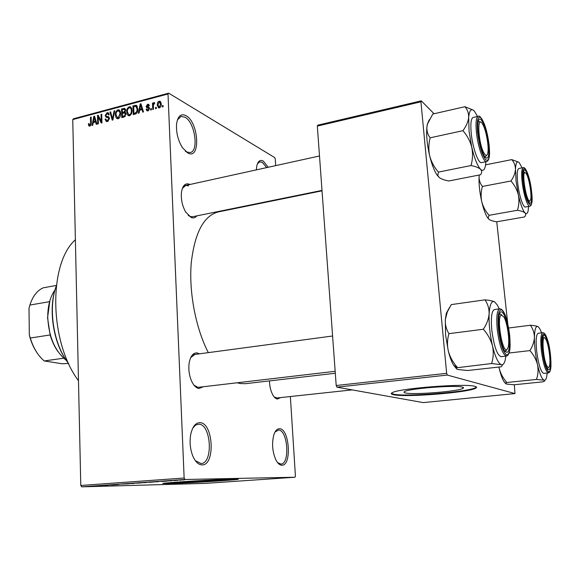 <?xml version="1.0" encoding="UTF-8"?>
<svg xmlns="http://www.w3.org/2000/svg" width="580" height="580" viewBox="0 0 580 580"><rect width="100%" height="100%" fill="white"/><g stroke="black" fill="none" stroke-linecap="round" stroke-linejoin="round"><path stroke-width="0.87" d="M281.822 465.218C279.719 465.146 277.784 463.449 276 460.143C272.346 451.871 271.643 443.381 273.883 434.681C275.282 430.643 277.189 428.663 279.589 428.743C289.587 428.671 291.95 465.958 281.822 465.218M277.566 462.601L280.916 464.065C290.188 464.072 287.781 429.932 278.589 430.048L275.007 432.035M256.317 169.889L256.795 165.873C258.02 161.073 260.173 159.464 263.248 161.044L268.207 167.272M266.662 167.613L262.305 162.349L259.782 161.834L257.44 163.741M187.739 152.946L182.461 147.712C178.038 140.49 176.066 132.646 176.545 124.2C177.748 116.065 180.909 113.223 186.035 115.666C198.94 122.416 200.796 160.515 187.739 152.946M185.317 151.177L186.55 151.96L190.102 152.576C199.157 151.373 194.931 122.228 184.976 117.182L181.047 116.421L177.407 119.922M201.949 464.899C198.128 464.667 194.952 461.39 192.43 455.068C190.023 448.188 189.486 441.162 190.82 433.992C192.618 426.445 195.685 422.668 200.027 422.675C213.411 422.733 215.513 465.733 201.949 464.899M195.344 460.665L201.093 463.558C213.469 463.384 211.163 424.176 198.889 424.19L195.634 425.053L192.828 428.033M462.354 387.114C455.532 384.873 408.4 388.586 404.499 391.623C403.513 392.189 403.876 392.646 405.587 392.986C413.888 394.98 458.207 391.464 462.949 388.39C463.877 387.875 463.681 387.454 462.354 387.114M475.042 386.374C465.769 383.104 397.387 388.477 392.051 392.805C390.623 393.624 391.196 394.284 393.769 394.762C406.065 397.525 468.691 392.559 475.752 388.165C477.057 387.454 476.825 386.86 475.042 386.374M391.355 393.356L393.718 394.212C406.022 396.995 468.64 392.022 475.694 387.599L476.448 387.012M227.208 479.261L226.947 479.406C224.039 480.059 189.58 482.197 177.879 482.451L173.92 482.35M234.124 479.044C219.037 479.283 166.018 482.546 162.726 483.43L168.251 483.633C185.266 483.227 233.979 480.211 238.307 479.283L234.124 479.044M164.502 483.184L168.229 483.125C183.838 482.763 227.222 480.153 236.575 479.007M196.787 215.89C195.25 217.833 193.372 218.37 191.154 217.493L185.709 212.07C182.287 205.929 180.866 199.368 181.446 192.386C182.591 185.404 185.325 182.715 189.638 184.309L189.972 184.483M188.558 185.832L185.731 185.419L182.338 188.442M188.21 215.376L189.95 216.442L192.495 216.761L322.009 190.414M280.575 397.59L277.414 399.047C275.797 398.793 274.282 397.445 272.861 395.002C270.751 391.116 269.62 386.418 269.461 380.9M274.173 396.923L276.95 397.982L352.19 389.89M203.392 386.729L198.962 388.498C196.069 387.991 193.575 385.439 191.465 380.85C189.022 374.905 188.29 368.75 189.268 362.399C190.704 355.685 193.394 352.538 197.338 352.966L199.418 353.829M194.844 354.438L190.704 357.635M194.01 385.185L197.707 387.259L198.795 387.266M335.305 373.252L245.572 383.677L240.432 383.561L237.118 382.778M294.988 477.231L184.962 479.486L81.657 486.845L205.088 483.394L294.988 477.231L295.416 476.028L290.363 396.539M277.856 199.81L277.834 199.397M275.688 165.626L275.261 158.942L274.702 157.586L168.678 93.155L168.012 93.982L72.746 119.581L73.508 118.762L168.678 93.155M159.355 107.865L158.565 107.865L157.224 105.074L157.666 102.486L158.528 101.478L159.899 101.232L161.225 103.95C161.436 105.749 160.812 107.053 159.355 107.865M153.461 109.301L152.743 109.49L152.496 103.095L153.214 102.906L153.25 103.921L154.469 102.58L154.584 103.697L153.417 104.639L153.461 109.301M147.871 110.889L147.052 110.896L146.066 109.287L146.769 108.989L147.885 109.961L148.806 108.714L148.603 108.184L146.878 107.837L146.066 106.524L147.596 104.284L148.436 104.277L149.306 105.669L148.603 105.973L147.653 105.19L146.769 106.212L148.799 106.996L149.517 108.366L147.871 110.889M135.299 114.072L133.248 114.615L132.943 105.908L136.242 105.299L137.801 108.96C138.069 111.396 137.235 113.1 135.299 114.072M123.96 117.058L121.815 117.617L121.532 108.96L124.678 108.337L125.657 110.055L124.968 112.071L125.99 113.948L123.96 117.058M112.897 119.966L112.223 120.14L109.939 112.056L110.65 111.868L112.484 119.052L114.064 110.954L114.782 110.766L112.897 119.966M98.382 123.779L97.708 123.953L97.476 115.391L98.194 115.203L101.232 121.314L101.043 114.441L101.718 114.26L101.957 122.837L101.232 123.032L98.194 116.921L98.382 123.779M88.791 125.802L88.341 123.852L89.008 123.562L89.559 125.128L90.567 124.287L90.48 117.261L91.147 117.08L91.299 122.873L89.856 126.128L88.791 125.802L89.559 126.179M81.657 486.845L80.779 485.474L184.143 478.029L168.012 93.982M80.779 485.474L72.746 119.581M92.742 125.258L92.039 125.447L93.859 116.362L94.562 116.174L96.94 124.156L96.229 124.345L95.584 121.938L93.257 122.554L92.742 125.258M107.416 121.517L106.386 121.539L105.074 119.204L105.756 118.915L106.713 120.502L107.445 120.495L108.786 118.653L108.141 117.631L106.263 117.349L105.168 115.594L107.032 112.723L107.996 112.709L109.163 114.746L108.482 115.036L107.749 113.709L107.082 113.724L105.85 115.442L106.43 116.45L108.373 116.681L109.468 118.458L107.416 121.517M116.145 117.856L115.376 115.072C115.159 112.665 115.993 110.918 117.892 109.816L118.864 109.816L120.683 113.557L120.096 116.848L118.168 118.69L117.189 118.697L116.145 117.856L117.863 118.748M127.513 114.862L126.723 112.063C126.498 109.642 127.339 107.88 129.26 106.778L130.261 106.778L132.095 110.534L131.508 113.84L129.557 115.696L128.557 115.696L127.513 114.862L129.195 115.761M139.099 113.078L138.359 113.267L140.193 103.972L140.933 103.769L143.506 111.918L142.76 112.114L142.056 109.656L139.613 110.301L139.099 113.078M151.424 109.837L150.706 110.026L150.662 108.772L151.373 108.583L151.424 109.837M156.325 108.547L155.607 108.735L155.556 107.481L156.274 107.285L156.325 108.547M163.11 106.763L162.385 106.952L162.335 105.691L163.06 105.502L163.11 106.763M181.032 480.11L179.503 480.175L181.032 480.11M175.74 480.479L174.218 480.552L175.74 480.479M162.458 481.429L167.2 481.088L162.458 481.429M149.234 482.328L153.569 482.024L149.234 482.306M136.989 483.198L141.266 482.893L136.989 483.176M128.412 483.85L121.445 484.097L128.412 483.814M112.571 484.967L117.08 484.648L112.571 484.967M108.018 485.279L104.675 485.279L108.018 485.257M118.632 484.539L112.252 484.742L118.632 484.539M134.234 483.43L125.751 483.778L134.234 483.43M146.145 482.582L138.323 482.886L146.145 482.553M158.362 481.719L150.706 482.002L158.362 481.683M171.977 480.755L166.953 480.929L171.977 480.726M177.937 480.327L173.311 480.465L177.937 480.327M184.36 479.87L179.379 480.051L184.36 479.841M336.907 387.157L423.212 402.607L514.989 393.581L447.289 375.064L336.907 387.157L336.197 385.512L446.658 373.324L420.935 101.804L317.325 126.092L317.825 125.15L421.29 100.847L420.935 101.804M336.197 385.512L317.325 126.092M434.058 113.745L421.29 100.847M514.989 393.581L514.329 384.757M507.732 323.596L496.755 221.792M446.658 373.324L447.289 375.064M208.329 352.633C195.757 328.309 188.833 292.298 191.233 263.161C194.677 232.79 203.718 215.702 218.356 211.903L322.038 190.827M184.143 478.029L184.962 479.486M78.481 380.697C49.169 341.975 48.3 263.4 75.386 239.765M110.113 484.967L113.107 484.829L110.113 484.967M134.959 483.147L140.251 482.959L134.959 483.118M139.722 482.814L143.753 482.596L139.722 482.785M142.013 482.756L146.443 482.524L142.013 482.756M147.291 482.27L152.554 482.082L147.284 482.241M152.105 481.929L158.804 481.639L152.105 481.9M160.276 481.4L163.256 481.262L160.276 481.4M180.931 479.943L184.425 479.827L180.931 479.921M89.066 124.207L88.341 123.852M90.734 125.555L89.864 125.128M91.169 124.591L90.567 124.287M91.161 117.609L90.48 117.261M94.75 116.812L93.859 116.362M96.396 122.351L95.584 121.938M94.018 118.842L93.453 121.496L95.323 120.995L94.279 117.138L94.018 118.842M94.772 122.155L93.453 121.496M94.953 117.479L94.279 117.138M96.113 121.394L95.323 120.995M98.571 115.949L97.476 115.391M101.921 121.662L101.232 121.314M101.732 114.796L101.043 114.441M99.34 117.501L98.194 116.921M105.886 119.618L105.074 119.204M108.431 121.002L107.445 120.495M109.446 118.994L108.786 118.653M105.937 115.985L105.168 115.594M108.975 113.738L107.032 112.723M109.178 117.871L106.43 116.45M108.88 116.95L108.373 116.681M110.816 112.52L109.939 112.056M113.028 119.335L112.484 119.052M114.68 111.28L114.064 110.954M116.101 115.449L115.376 115.072M120.154 111.034L117.892 109.816M117.928 110.824C116.471 111.686 115.855 113.042 116.065 114.898L117.421 117.682L118.131 117.682L119.995 113.709L119.639 111.831L117.928 110.824M120.56 112.324L119.639 111.831M120.691 114.079L119.995 113.709M119.118 118.197L118.131 117.682M122.793 109.642L121.532 108.96M125.563 109.403L123.685 108.38M122.257 109.787L122.344 112.368L124.366 111.751L124.968 110.381L124.432 109.352L122.257 109.787M123.612 113.056L122.344 112.368M125.613 110.729L124.968 110.381M125.425 112.324L124.366 111.751M122.373 113.383L122.474 116.421L124.656 115.739L125.294 114.137L124.642 112.948L122.373 113.383M123.765 117.109L122.474 116.421M125.976 114.506L125.294 114.137M125.41 116.145L124.656 115.739M124.983 116.594L123.939 116.036M127.462 112.455L126.723 112.063M131.58 108.054L129.26 106.778M129.297 107.793C127.825 108.656 127.201 110.026 127.419 111.889L128.789 114.68L130.087 114.419L130.942 113.361L131.406 111.019L131.036 108.801L130.043 107.8L129.297 107.793M131.972 109.316L131.036 108.801M132.102 111.07L131.399 110.686M130.5 115.21L129.521 114.68M134.19 106.597L132.943 105.908M136.851 105.712L136.017 105.248M133.683 106.734L133.915 113.412L135.176 113.078L136.894 111.338L137.097 109.134L135.923 106.314L133.683 106.734M135.184 114.108L133.915 113.412M137.808 109.526L137.097 109.134M137.511 111.679L136.894 111.338M136.242 113.665L135.176 113.078M141.165 104.523L140.193 103.972M142.948 110.156L142.056 109.656M140.382 106.502L139.816 109.221L141.781 108.699L140.643 104.763L140.382 106.502M141.071 109.917L139.816 109.221M141.375 105.176L140.643 104.763M142.637 109.178L141.781 108.699M148.458 110.635L146.066 109.287M148.734 110.432L147.885 109.961M149.466 109.084L148.806 108.714M149.51 108.699L148.603 108.184M149.031 108.424L146.066 106.524M149.009 108.192L149.016 107.8M149.212 105.212L147.596 104.284M151.394 109.185L150.662 108.772M153.236 103.523L152.496 103.095M154.715 102.943L154.062 102.566M156.303 107.902L155.556 107.481M157.999 105.524L157.224 105.074M160.921 102.297L159.087 101.225M159.108 102.145L157.941 104.878L158.855 106.938L159.34 106.945L160.508 104.204L159.601 102.153L159.108 102.145M161.225 104.618L160.508 104.204M160.174 107.423L159.34 106.945M163.082 106.125L162.335 105.691M68.657 363.558C53.345 345.006 47.509 308.488 56.275 286.092M56.296 285.904C47.799 308.582 53.599 344.832 68.737 363.732M550.05 354.387C551.145 367.176 550.21 371.954 547.23 368.706C545.301 365.052 543.822 359.114 542.786 350.885C542.104 344.535 542.119 339.902 542.829 336.98C544.308 330.861 548.68 341.613 550.05 354.387M542.793 332.702L538.189 333.268C536.145 334.348 535.637 340.337 536.681 351.248C538.544 364.726 540.893 372.113 543.736 373.389L548.368 372.897C545.577 371.613 543.25 364.211 541.379 350.704C540.321 339.779 540.792 333.775 542.793 332.702C544.41 332.71 545.882 334.783 547.201 338.908M505.76 383.706L503.875 381.48L506.478 384.076L514.242 384.765L543.177 381.799C544.765 381.176 545.07 380.647 544.098 380.212C541.901 379.095 539.697 373.897 537.508 364.61C538.479 369.707 538.131 374.651 536.464 379.45L544.098 380.212C545.106 380.545 545.903 379.697 546.49 377.682L547.245 373.02M505.912 383.097L506.855 382.51L536.464 379.45M506.855 382.51C503.215 378.392 500.7 373.825 499.322 368.8L498.974 367.038M529.902 350.595C533.622 354.822 536.159 359.491 537.508 364.61C535.413 354.953 534.383 345.847 534.419 337.277C534.187 341.765 532.679 346.202 529.902 350.595L509.066 353.017M530.381 325.25C532.955 328.787 534.303 332.797 534.419 337.277C534.651 329.244 535.847 325.699 538.001 326.642C536.652 325.989 534.108 325.525 530.381 325.25L508.638 328.012M538.247 326.808L539.69 328.555L541.662 332.84M503.875 381.48C502.208 378.697 500.692 374.47 499.322 368.8L498.923 367.046M547.339 366.582C548.267 367.865 548.97 367.684 549.463 366.024C551.043 361.231 548.557 343.36 545.722 339.09L545.613 338.916C541.176 331.303 542.952 360.753 547.339 366.582M548.361 367.43L547.353 368.909M542.894 336.77L544.185 337.836M529.743 200.948L530.635 199.621C532.005 195.018 529.025 177.494 526.205 173.594L525.081 172.623C521.398 171.694 526.386 201.999 529.743 200.948M523.566 171.586L524.472 172.202L523.523 171.586M529.583 201.173L528.793 202.435M501.301 315.085C496.313 316.839 502.447 353.749 507 349.443L508.152 347.21C509.972 340.938 507.37 322.524 503.875 316.919L501.301 315.085M505.68 351.183L504.912 351.393L506.441 350.182L505.68 351.183M499.59 313.671L501.794 314.962L499.59 313.671M482.923 124.693L482.372 123.743C476.709 114.18 478.261 143.391 484.01 153.098C485.801 156.121 487.055 156.15 487.78 153.171C489.172 147.508 486.323 130.754 482.923 124.693M478.391 121.039L480.392 122.162L478.391 121.039M486.533 155.368L485.083 157.216L486.533 155.368M58.007 351.639C54.636 346.92 52.011 341.359 50.141 334.957L47.56 317.789L49.873 300.73M55.02 289.891C50.127 296.837 47.705 306.03 47.748 317.47C48.792 336.857 54.969 351.146 66.279 360.339M49.59 301.658L29.892 305.065L29 308.335L29.334 335.037L30.305 338.031C33.364 348.08 38.019 355.714 44.261 360.949L62.212 363.783L68.52 363.45M50.141 334.957L30.305 338.031M56.354 285.447L43.145 287.839C37.113 290.565 32.697 296.308 29.892 305.065M63.662 358.201L44.261 360.949M36.743 352.357C33.415 347.369 30.943 341.598 29.334 335.037M528.655 206.436L528.076 211.149C527.43 213.614 526.423 214.216 525.059 212.947C522.768 210.424 520.535 204.421 518.361 194.931L516.077 181.243L515.475 169.403C515.185 173.195 513.684 177.059 510.965 180.996C514.562 185.1 517.026 189.747 518.361 194.931C519.325 200.114 519.027 205.226 517.462 210.272C521.152 210.895 523.689 211.787 525.059 212.947C526.096 214.172 525.886 215.513 524.429 216.971L496.676 221.806C493.058 221.241 490.484 220.407 488.962 219.298L488.128 218.08L489.063 215.311C485.54 211.301 483.096 206.756 481.741 201.673C480.718 196.591 480.943 191.516 482.415 186.441L510.965 180.996M523.559 182.584C523.015 177.61 523 173.971 523.501 171.673C524.806 165.271 529.787 178.009 531.149 190.871C532.106 201.34 531.294 205.161 528.721 202.333C526.473 198.28 524.755 191.697 523.559 182.584M517.664 182.932C518.94 194.931 523.138 207.843 525.408 207.017L529.845 206.226C527.619 207.045 523.457 194.097 522.167 182.076C521.275 173.268 521.645 168.446 523.269 167.627L518.839 168.497C517.179 169.324 516.787 174.131 517.664 182.932M489.063 215.311L517.462 210.272M482.415 186.441C480.117 183.555 479.007 180.25 479.095 176.516L479.276 175M485.612 164.843L511.777 159.609C514.192 162.371 515.424 165.633 515.475 169.403C515.816 162.697 517.113 160.508 519.361 162.842L522.072 167.867M518.563 162.132L511.777 159.609M488.962 219.298L487.591 217.703C485.453 214.433 483.502 209.09 481.741 201.673C479.616 192.111 478.732 183.729 479.095 176.516L479.218 175.008M457.366 367.394C453.06 362.536 450.051 357.135 448.34 351.19L445.563 334.856L445.324 319.609L447.325 311.902L451.276 304.601L484.974 299.853C487.787 303.898 489.179 308.524 489.136 313.722C488.679 318.927 486.758 324.104 483.365 329.251C487.78 334.254 490.818 339.8 492.485 345.883C493.725 351.951 493.421 357.838 491.586 363.544L501.207 364.668C502.599 365.277 502.49 366.002 500.859 366.836L467.574 370.511L457.809 369.511C456.351 369.025 456.061 368.438 456.924 367.742L491.586 363.544M456.598 368.88L453.437 364.965C451.523 361.594 449.819 357.005 448.34 351.19C447.042 345.267 447.238 339.423 448.927 333.66C446.288 329.418 445.085 324.735 445.324 319.609L446.339 313.229L449.304 307.864M509.102 334.653C510.183 350.262 508.566 355.496 504.245 350.342C501.83 345.687 500.09 338.843 499.017 329.795C498.372 323.306 498.445 318.311 499.25 314.81C501.243 305.638 507.558 318.724 509.102 334.653M499.764 308.814L494.435 309.539C491.63 310.815 490.752 317.702 491.811 330.223C494 346.369 497.082 355.192 501.048 356.685L506.412 356.069C502.505 354.561 499.452 345.716 497.248 329.534C496.175 316.985 497.009 310.082 499.764 308.814C502.331 308.894 504.629 312.446 506.659 319.471M448.927 333.66L483.365 329.251M494.979 302.115L494.566 301.846C492.739 300.94 489.542 300.273 484.974 299.853M505.905 356.127L505.151 360.318C504.223 363.762 502.911 365.212 501.207 364.668C498.155 363.196 495.255 356.932 492.485 345.883C489.875 334.399 488.759 323.683 489.136 313.722C489.759 304.42 491.572 300.462 494.566 301.846L497.386 305.094L499.242 308.886M485.931 161.733L485.358 166.235C484.409 170.324 482.807 171.346 480.559 169.287C477.42 165.887 474.483 158.528 471.757 147.204L469.053 131.087L468.662 117.522C468.147 121.778 466.24 126.172 462.934 130.688C467.183 135.531 470.119 141.034 471.757 147.204C472.983 153.381 472.736 159.493 471.033 165.539C475.535 166.438 478.71 167.685 480.559 169.287C482.016 170.962 482.024 172.782 480.581 174.739L448.826 180.975C444.439 180.177 441.228 179.017 439.183 177.502L437.798 175.428L438.429 172.1C434.289 167.388 431.382 162.023 429.708 155.998C428.424 149.959 428.569 143.898 430.142 137.815L462.934 130.688M478.166 133.016C477.673 128.216 477.681 124.511 478.181 121.894C479.82 112.368 487.055 128.434 488.577 144.384C489.527 156.68 488.186 160.703 484.546 156.455C481.588 151.177 479.464 143.369 478.166 133.016M471.236 133.422C472.627 147.791 478.348 163.806 481.523 162.625L486.613 161.595C483.502 162.77 477.826 146.704 476.419 132.305C475.535 122.597 476.151 117.269 478.275 116.312L473.178 117.443C471.011 118.407 470.365 123.728 471.236 133.422M438.429 172.1L471.033 165.539M430.142 137.815C427.692 134.654 426.619 130.986 426.923 126.81L427.511 123.982L432.803 114.028L464.928 106.713C467.538 109.707 468.785 113.303 468.662 117.522C469.416 110.048 471.337 107.938 474.418 111.193L477.558 116.471M473.12 110.033L464.928 106.713M439.183 177.502L436.907 174.812C434.181 170.593 431.781 164.321 429.708 155.998C427.076 144.659 426.148 134.93 426.923 126.81L427.322 124.265L429.236 119.748M91.299 123.453L90.632 123.119M95.453 119.175L94.707 118.799M109.344 117.668L107.177 116.551M113.318 117.914L112.745 117.617M125.903 113.245L123.641 112.027M137.46 106.807L134.908 105.379M141.919 106.909L141.107 106.452M149.415 107.721L147.842 106.829M550.427 354.568C547.904 330.629 539.4 325.518 542.38 350.69C544.004 362.63 546.106 369.714 548.687 371.939C550.935 371.649 551.515 365.857 550.427 354.568M523.138 182.127C525.705 205.595 534.455 214.288 531.548 191.306C529.214 169.063 520.34 158.521 523.138 182.127M509.624 334.906C507.87 321.472 505.245 313.12 501.751 309.836C498.488 309.321 497.386 315.89 498.459 329.527C500.322 343.614 503.027 352.075 506.572 354.902C509.733 354.764 510.748 348.094 509.624 334.906M477.587 132.378C479.348 145.653 482.052 154.766 485.699 159.718C488.983 161.878 490.122 156.963 489.114 144.971C487.454 132.312 484.829 123.344 481.248 118.059C477.862 115.282 476.644 120.06 477.587 132.378M475.694 387.599L475.752 388.165M462.84 387.259L462.949 388.39M89.559 125.128L90.639 125.657M106.713 120.502L108.126 121.22M108.431 117.784L109.46 118.313M107.996 112.709L108.438 112.941M108.003 113.84L109.134 114.427M118.864 109.816L119.48 110.149M119.096 111.07L120.444 111.795M117.421 117.682L118.813 118.414M124.627 109.453L125.657 110.019M124.881 113.078L125.969 113.665M130.261 106.778L130.899 107.133M130.507 108.054L131.856 108.801M128.789 114.68L130.188 115.434M136.242 105.299L136.662 105.538M147.378 109.968L148.509 110.606M148.436 104.277L148.835 104.509M148.313 105.292L149.118 105.749M159.899 101.232L160.392 101.522M159.906 102.334L161.131 103.044M158.855 106.938L159.971 107.583M548.368 372.897C549.963 372.52 550.826 370.113 550.957 365.683M335.16 371.301L198.773 387.273M332.594 336.001L192.567 354.743M183.672 185.868L319.5 155.984M529.845 206.226C531.294 205.784 532.027 203.515 532.027 199.418M527.445 172.92C525.683 168.831 524.291 167.069 523.269 167.627M487.591 217.703L488.128 218.08M506.412 356.069C508.935 355.344 510.175 351.212 510.132 343.679M453.437 364.965L456.924 367.742M446.339 313.229L447.325 311.902M486.613 161.595C488.802 160.812 489.774 157.1 489.513 150.452M484.691 124.874C481.683 118.037 479.544 115.188 478.275 116.312M436.907 174.812L437.798 175.428"/></g></svg>
